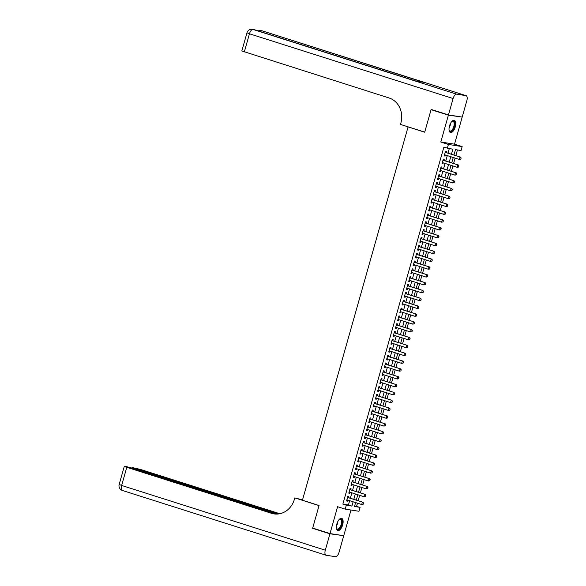 <?xml version="1.0" encoding="UTF-8"?>
<svg xmlns="http://www.w3.org/2000/svg" width="586" height="586" viewBox="0 0 586 586"><rect width="100%" height="100%" fill="white"/><g stroke="black" fill="none" stroke-linecap="round" stroke-linejoin="round"><path stroke-width="0.88" d="M342.649 524.902A6.373 2.901 107.6 0 0 341.682 518.376A6.373 2.901 107.6 0 0 336.855 523.994A6.373 2.901 107.6 0 0 337.822 530.52A6.373 2.901 107.6 0 0 342.649 524.902M455.278 126.884A6.373 2.901 107.6 0 0 454.311 120.364A6.373 2.901 107.6 0 0 449.484 125.983A6.373 2.901 107.6 0 0 450.451 132.502A6.373 2.901 107.6 0 0 455.278 126.884M354.647 505.952L360.068 507.359L358.954 511.278L345.22 509.131L346.326 505.213L351.9 506.084L353.116 501.784M408.603 127.008L408.076 126.92L302.435 500.232L319.062 505.52L312.682 528.067L329.999 533.575L343.733 535.714L351.007 510.032M460.618 116.826L448.393 115.164L440.797 142.024L448.415 144.449L462.149 146.595L461.043 150.514L455.476 149.642L453.945 155.048M440.797 142.024L454.531 144.171L462.134 117.31M454.531 144.171L462.149 146.595M356.603 506.253L357.475 503.169M358.171 500.715L359.694 495.331M360.39 492.877L361.914 487.486M362.609 485.032L364.133 479.641M364.829 477.187L366.353 471.803M367.048 469.349L368.572 463.958M369.268 461.504L370.791 456.113M371.487 453.659L373.011 448.275M373.707 445.821L375.23 440.43M375.926 437.976L377.45 432.585M378.146 430.131L379.669 424.747M380.365 422.294L381.889 416.902M382.585 414.448L384.108 409.057M384.804 406.603L386.328 401.212M387.016 398.766L388.547 393.374M389.236 390.921L390.767 385.529M391.455 383.076L392.986 377.684M393.675 375.238L395.206 369.847M395.894 367.393L397.425 362.002M398.114 359.548L399.645 354.156M400.333 351.71L401.864 346.319M402.553 343.865L404.084 338.474M404.772 336.02L406.296 330.629M406.992 328.182L408.515 322.791M409.211 320.337L410.735 314.946M411.431 312.492L412.954 307.101M413.65 304.654L415.174 299.263M415.87 296.809L417.393 291.418M418.089 288.964L419.613 283.573M420.308 281.126L421.832 275.735M422.528 273.281L424.052 267.89M424.747 265.436L426.271 260.045M426.967 257.598L428.491 252.207M429.186 249.753L430.71 244.362M431.406 241.908L432.929 236.517M433.625 234.07L435.149 228.679M435.845 226.225L437.368 220.834M438.064 218.38L439.588 212.989M440.284 210.542L441.807 205.151M442.503 202.697L444.027 197.306M444.723 194.852L446.246 189.461M446.942 187.015L448.466 181.623M449.162 179.169L450.685 173.778M451.381 171.324L452.905 165.933M453.601 163.487L455.124 158.095M455.82 155.642L457.424 149.95M408.076 126.92L424.696 132.209L431.076 109.663L432.658 109.904M431.076 109.663L448.393 115.164M348.48 497.639L348.817 496.445L347.886 496.298L346.553 501.001L347.483 501.147L347.784 500.092M350.699 489.793L351.036 488.599L350.106 488.453L348.773 493.156L349.703 493.302L350.003 492.247M352.911 481.948L353.255 480.754L352.325 480.608L350.992 485.318L351.922 485.464L352.223 484.402M355.131 474.111L355.475 472.917L354.545 472.77L353.212 477.473L354.142 477.619L354.442 476.557M357.35 466.266L357.694 465.072L356.764 464.925L355.431 469.628L356.361 469.774L356.662 468.719M359.57 458.42L359.914 457.227L358.984 457.08L357.65 461.79L358.581 461.936L358.881 460.874M361.789 450.583L362.133 449.381L361.203 449.242L359.87 453.945L360.8 454.091L361.101 453.029M364.009 442.738L364.353 441.544L363.423 441.397L362.089 446.1L363.02 446.246L363.32 445.192M366.228 434.893L366.565 433.699L365.642 433.552L364.309 438.262L365.239 438.409L365.539 437.346M368.448 427.055L368.784 425.854L367.862 425.714L366.528 430.417L367.459 430.563L367.759 429.501M370.667 419.21L371.004 418.016L370.081 417.869L368.748 422.572L369.678 422.718L369.978 421.664M372.886 411.365L373.223 410.171L372.3 410.024L370.967 414.734L371.898 414.881L372.191 413.819M375.106 403.527L375.443 402.326L374.52 402.186L373.187 406.889L374.117 407.036L374.41 405.973M377.325 395.682L377.662 394.488L376.739 394.341L375.406 399.044L376.337 399.191L376.63 398.136M379.545 387.837L379.882 386.643L378.959 386.496L377.626 391.206L378.556 391.353L378.849 390.291M381.764 379.999L382.101 378.798L381.178 378.659L379.845 383.361L380.768 383.508L381.068 382.446M383.984 372.154L384.321 370.96L383.398 370.813L382.065 375.516L382.988 375.663L383.288 374.608M386.203 364.309L386.54 363.115L385.61 362.968L384.284 367.678L385.207 367.818L385.507 366.763M388.423 356.471L388.76 355.27L387.829 355.131L386.504 359.833L387.427 359.98L387.727 358.918M390.642 348.626L390.979 347.432L390.049 347.286L388.723 351.988L389.646 352.135L389.946 351.08M392.862 340.781L393.199 339.587L392.268 339.44L390.943 344.15L391.866 344.29L392.166 343.235M395.081 332.943L395.418 331.742L394.488 331.603L393.162 336.305L394.085 336.452L394.385 335.39M397.301 325.098L397.638 323.904L396.707 323.758L395.382 328.46L396.304 328.607L396.605 327.552M399.52 317.253L399.857 316.059L398.927 315.913L397.601 320.623L398.524 320.762L398.824 319.707M401.74 309.415L402.077 308.214L401.146 308.075L399.813 312.778L400.743 312.924L401.044 311.862M403.959 301.57L404.296 300.376L403.366 300.23L402.033 304.932L402.963 305.079L403.263 304.024M406.179 293.725L406.516 292.531L405.585 292.385L404.252 297.095L405.182 297.234L405.483 296.179M408.398 285.887L408.735 284.686L407.805 284.547L406.472 289.25L407.402 289.396L407.702 288.334M410.618 278.042L410.954 276.848L410.024 276.702L408.691 281.405L409.621 281.551L409.922 280.496M412.837 270.197L413.174 269.003L412.244 268.857L410.911 273.567L411.841 273.706L412.141 272.651M415.056 262.36L415.393 261.158L414.463 261.019L413.13 265.722L414.06 265.868L414.361 264.806M417.276 254.514L417.613 253.32L416.683 253.174L415.349 257.877L416.28 258.023L416.58 256.968M419.495 246.669L419.832 245.475L418.902 245.329L417.569 250.039L418.499 250.178L418.8 249.123M421.715 238.832L422.052 237.63L421.122 237.491L419.788 242.194L420.719 242.34L421.019 241.278M423.934 230.987L424.271 229.793L423.341 229.646L422.008 234.349L422.938 234.495L423.238 233.44M426.147 223.141L426.491 221.948L425.561 221.801L424.227 226.511L425.158 226.65L425.458 225.595M428.366 215.304L428.71 214.102L427.78 213.963L426.447 218.666L427.377 218.812L427.677 217.75M430.585 207.459L430.93 206.265L429.999 206.118L428.666 210.821L429.597 210.967L429.897 209.913M432.805 199.614L433.149 198.42L432.219 198.273L430.886 202.983L431.816 203.122L432.116 202.067M435.024 191.776L435.369 190.575L434.438 190.435L433.105 195.138L434.036 195.285L434.336 194.222M437.244 183.931L437.588 182.737L436.658 182.59L435.325 187.293L436.255 187.439L436.555 186.385M439.463 176.086L439.8 174.892L438.877 174.745L437.544 179.455L438.475 179.594L438.775 178.54M441.683 168.241L442.02 167.047L441.097 166.9L439.764 171.61L440.694 171.757L440.994 170.694M443.902 160.403L444.239 159.209L443.316 159.062L441.983 163.765L442.913 163.912L443.214 162.857M451.454 154.257L452.875 149.24L443.836 147.269L342.861 504.114L348.436 504.978L349.652 500.686M350.34 498.232L351.871 492.841M352.56 490.387L354.091 484.996M354.779 482.542L356.31 477.158M356.999 474.704L358.529 469.313M359.218 466.859L360.749 461.468M361.437 459.014L362.968 453.63M363.657 451.176L365.188 445.785M365.876 443.331L367.407 437.94M368.096 435.486L369.62 430.102M370.315 427.648L371.839 422.257M372.535 419.803L374.058 414.412M374.754 411.958L376.278 406.567M376.974 404.12L378.497 398.729M379.193 396.275L380.717 390.884M381.413 388.43L382.936 383.039M383.632 380.592L385.156 375.201M385.852 372.747L387.375 367.356M388.071 364.902L389.595 359.511M390.291 357.064L391.814 351.673M392.51 349.219L394.034 343.828M394.73 341.374L396.253 335.983M396.949 333.537L398.473 328.145M399.169 325.691L400.692 320.3M401.388 317.846L402.912 312.455M403.608 310.009L405.131 304.617M405.827 302.164L407.351 296.772M408.046 294.319L409.57 288.927M410.266 286.481L411.79 281.09M412.485 278.636L414.009 273.244M414.705 270.791L416.228 265.399M416.924 262.953L418.448 257.562M419.144 255.108L420.667 249.717M421.363 247.263L422.887 241.871M423.583 239.425L425.106 234.034M425.795 231.58L427.326 226.189M428.014 223.735L429.545 218.344M430.234 215.897L431.765 210.506M432.453 208.052L433.984 202.661M434.673 200.207L436.204 194.816M436.892 192.369L438.423 186.978M439.112 184.524L440.643 179.133M441.331 176.679L442.862 171.288M443.551 168.841L445.074 163.45M445.77 160.996L447.294 155.605M447.99 153.151L449.257 148.676M446.122 152.558L446.459 151.364L445.536 151.217L444.203 155.927L445.133 156.066L445.426 155.012M345.22 509.131L337.595 506.714L329.999 533.575M342.861 504.114L346.326 505.213M447.301 148.368L448.415 144.449M355.607 502.576L354.493 506.487L360.068 507.359M453.249 157.495L451.725 162.886M451.03 165.34L449.506 170.731M448.81 173.185L447.286 178.576M446.591 181.023L445.067 186.414M444.371 188.868L442.848 194.259M442.152 196.713L440.628 202.104M439.932 204.551L438.409 209.942M437.713 212.396L436.189 217.787M435.493 220.241L433.97 225.632M433.274 228.079L431.75 233.47M431.054 235.924L429.531 241.315M428.842 243.769L427.311 249.16M426.623 251.606L425.092 256.998M424.403 259.452L422.872 264.843M422.184 267.297L420.653 272.688M419.964 275.134L418.433 280.526M417.745 282.979L416.214 288.371M415.525 290.824L413.994 296.216M413.306 298.662L411.775 304.053M411.086 306.507L409.563 311.899M408.867 314.352L407.343 319.744M406.647 322.19L405.124 327.581M404.428 330.035L402.904 335.426M402.208 337.88L400.685 343.271M399.989 345.725L398.465 351.109M397.769 353.563L396.246 358.954M395.55 361.408L394.026 366.799M393.331 369.253L391.807 374.637M391.111 377.091L389.587 382.482M388.892 384.936L387.368 390.327M386.672 392.781L385.149 398.165M384.453 400.619L382.929 406.01M382.233 408.464L380.71 413.855M380.014 416.309L378.49 421.693M377.794 424.147L376.271 429.538M375.575 431.992L374.051 437.383M373.355 439.837L371.832 445.228M371.136 447.675L369.612 453.066M368.916 455.52L367.393 460.911M366.697 463.365L365.173 468.756M364.477 471.203L362.954 476.594M362.258 479.048L360.734 484.439M360.038 486.893L358.515 492.284M357.819 494.731L356.295 500.122M353.805 499.331L355.336 493.939M356.024 491.486L357.555 486.102M358.244 483.648L359.767 478.257M360.463 475.803L361.987 470.412M362.683 467.958L364.206 462.574M364.902 460.12L366.426 454.729M367.122 452.275L368.645 446.884M369.341 444.43L370.865 439.046M371.561 436.592L373.084 431.201M373.78 428.747L375.304 423.356M376 420.902L377.523 415.511M378.219 413.064L379.743 407.673M380.439 405.219L381.962 399.828M382.658 397.374L384.182 391.983M384.877 389.536L386.401 384.145M387.097 381.691L388.621 376.3M389.316 373.846L390.84 368.455M391.536 366.008L393.06 360.617M393.755 358.163L395.279 352.772M395.975 350.318L397.498 344.927M398.194 342.48L399.718 337.089M400.414 334.635L401.937 329.244M402.633 326.79L404.157 321.399M404.853 318.952L406.376 313.561M407.072 311.107L408.596 305.716M409.292 303.262L410.815 297.871M411.511 295.425L413.035 290.033M413.723 287.58L415.254 282.188M415.943 279.734L417.474 274.343M418.162 271.897L419.693 266.505M420.382 264.052L421.913 258.66M422.601 256.207L424.132 250.815M424.821 248.369L426.352 242.978M427.04 240.524L428.571 235.133M429.26 232.679L430.791 227.287M431.479 224.841L433.003 219.45M433.699 216.996L435.222 211.605M435.918 209.151L437.442 203.76M438.138 201.313L439.661 195.922M440.357 193.468L441.881 188.077M442.577 185.623L444.1 180.232M444.796 177.785L446.32 172.394M447.015 169.94L448.539 164.549M449.235 162.095L450.759 156.704M348.436 504.978L351.9 506.084M444.239 155.788L445.133 156.066M442.02 163.626L442.913 163.912M439.8 171.471L440.694 171.757M437.581 179.316L438.475 179.594M435.361 187.154L436.255 187.439M433.142 194.999L434.036 195.285M430.922 202.844L431.816 203.122M428.703 210.682L429.597 210.967M426.483 218.527L427.377 218.812M424.264 226.372L425.158 226.65M422.052 234.21L422.938 234.495M419.832 242.055L420.719 242.34M417.613 249.9L418.499 250.178M415.393 257.737L416.28 258.023M413.174 265.583L414.06 265.868M410.954 273.428L411.841 273.706M408.735 281.265L409.621 281.551M406.516 289.11L407.402 289.396M404.296 296.955L405.182 297.234M402.077 304.793L402.963 305.079M399.857 312.638L400.743 312.924M397.638 320.483L398.524 320.762M395.418 328.328L396.304 328.607M393.199 336.166L394.085 336.452M390.979 344.011L391.866 344.29M388.76 351.856L389.646 352.135M386.54 359.694L387.427 359.98M384.321 367.539L385.207 367.818M382.101 375.384L382.988 375.663M379.882 383.222L380.768 383.508M377.662 391.067L378.556 391.353M375.443 398.912L376.337 399.191M373.223 406.75L374.117 407.036M371.004 414.595L371.898 414.881M368.784 422.44L369.678 422.718M366.565 430.278L367.459 430.563M364.346 438.123L365.239 438.409M362.126 445.968L363.02 446.246M359.907 453.806L360.8 454.091M357.687 461.651L358.581 461.936M355.468 469.496L356.361 469.774M353.248 477.334L354.142 477.619M351.029 485.179L351.922 485.464M348.817 493.024L349.703 493.302M346.597 500.862L347.483 501.147M460.808 159.194L461.138 158.022L460.808 159.194L459.351 159.436L444.54 154.726M445.206 152.375L460.684 157.187L461.138 158.022M445.243 152.243L445.243 152.243A0.813 0.725 -81.1 0 0 445.448 152.345L460.684 157.187M460.691 159.18L459.351 159.436L460.017 157.085L461.028 158M451.689 121.624A5.516 2.512 -72.4 0 1 452.033 121.353A5.516 2.512 -72.4 0 1 454.743 123.946A5.516 2.512 -72.4 0 1 452.421 130.422A5.516 2.512 -72.4 0 1 449.162 130.378A5.516 2.512 -72.4 0 1 449.044 129.96M449.096 130.158A5.106 2.329 107.6 0 0 449.931 131.008A5.106 2.329 107.6 0 0 452.714 129.052A5.106 2.329 107.6 0 0 454.179 124.012A5.106 2.329 107.6 0 0 453.022 121.28A5.106 2.329 107.6 0 0 451.85 121.492M450.099 132.333A6.329 2.886 107.6 0 0 453.454 129.689A6.329 2.886 107.6 0 0 455.175 123.609A6.329 2.886 107.6 0 0 453.93 120.298M339.067 519.643A5.516 2.512 -72.4 0 1 339.404 519.372A5.516 2.512 -72.4 0 1 342.114 521.965A5.516 2.512 -72.4 0 1 339.792 528.433A5.516 2.512 -72.4 0 1 336.54 528.396A5.516 2.512 -72.4 0 1 336.415 527.979M336.467 528.176A5.106 2.329 107.6 0 0 337.302 529.026A5.106 2.329 107.6 0 0 340.085 527.07A5.106 2.329 107.6 0 0 341.557 522.023A5.106 2.329 107.6 0 0 340.4 519.299A5.106 2.329 107.6 0 0 339.221 519.511M337.47 530.352A6.329 2.886 107.6 0 0 340.825 527.7A6.329 2.886 107.6 0 0 342.554 521.621A6.329 2.886 107.6 0 0 341.301 518.317M448.458 114.929L462.2 117.075L466.837 100.682A4.9 2.234 107.6 0 0 466.097 95.665A4.9 2.234 107.6 0 0 465.943 95.628L456.662 94.178A4.9 2.234 107.6 0 0 453.103 98.536L448.458 114.929L431.142 109.421L424.718 132.128L400.48 124.422L400.853 123.089A20.415 18.129 -81.1 0 0 389.082 97.979L241.828 50.96L246.97 32.809L249.453 33.79L244.318 51.949M453.103 98.536L249.453 33.79A4.9 2.234 -72.4 0 1 253.013 29.439L416.031 81.11L423.451 82.274L262.301 30.882A4.9 2.234 -72.4 0 1 262.447 30.919A4.9 2.234 -72.4 0 1 262.594 30.977M329.933 533.809L312.616 528.301L319.04 505.601L294.795 497.888L294.421 499.221A20.415 18.129 98.9 0 1 273.955 513.893A20.415 18.129 98.9 0 1 271.552 513.321L126.788 467.298L121.646 485.457L325.296 550.195L329.933 533.809L342.151 535.465M312.616 528.301L314.199 528.55M294.795 497.888L302.53 499.909M277.903 514.017L132.487 467.591L140.523 469.445L279.822 513.732M325.296 550.195A4.9 2.234 107.6 0 0 326.036 555.213A4.9 2.234 107.6 0 0 326.19 555.25L335.47 556.7A4.9 2.234 107.6 0 0 339.03 552.342L343.667 535.948M276.753 514.076L132.341 468.163L125.953 466.493L124.298 466.31L126.788 467.298M274.629 513.981A20.415 18.129 98.9 0 1 272.893 513.534L271.552 513.321M458.589 167.039L458.919 165.86L458.589 167.039L457.131 167.281L442.32 162.571M442.987 160.22L458.464 165.032L458.919 165.86M443.023 160.081L443.023 160.081A0.813 0.725 -81.1 0 0 443.228 160.183L458.464 165.032M458.472 167.017L457.131 167.281L457.798 164.93L458.809 165.845M456.369 174.884L456.699 173.705L456.369 174.884L454.912 175.119L440.101 170.416M440.767 168.057L456.245 172.87L456.699 173.705M440.804 167.926L440.804 167.926A0.813 0.725 -81.1 0 0 441.009 168.028L456.245 172.87M456.26 174.862L454.912 175.119L455.578 172.767L456.589 173.69M454.15 182.722L454.48 181.55L454.15 182.722L452.692 182.964L437.881 178.254M438.548 175.903L454.025 180.715L454.48 181.55M438.584 175.771L438.584 175.771A0.813 0.725 -81.1 0 0 438.789 175.873L454.025 180.715M454.04 182.707L452.692 182.964L453.359 180.613L454.37 181.528M451.931 190.567L452.26 189.388L451.931 190.567L450.473 190.809L435.662 186.099M436.328 183.748L451.806 188.56L452.26 189.388M436.365 183.608L436.365 183.608A0.813 0.725 -81.1 0 0 436.57 183.711L451.806 188.56M451.821 190.545L450.473 190.809L451.139 188.458L452.15 189.373M449.711 198.412L450.041 197.233L449.711 198.412L448.253 198.647L433.442 193.944M434.109 191.585L449.587 196.398L450.041 197.233M434.145 191.454L434.145 191.454A0.813 0.725 -81.1 0 0 434.351 191.556L449.587 196.398M449.601 198.39L448.253 198.647L448.92 196.295L449.931 197.218M447.492 206.25L447.821 205.078L447.492 206.25L446.034 206.492L431.223 201.782M431.889 199.43L447.367 204.243L447.821 205.078M431.926 199.299L431.933 199.299A0.813 0.725 -81.1 0 0 432.131 199.401L447.367 204.243M447.382 206.235L446.034 206.492L446.7 204.14L447.711 205.056M445.272 214.095L445.602 212.916L445.272 214.095L443.814 214.337L429.003 209.627M429.67 207.276L445.148 212.088L445.602 212.916M429.706 207.136L429.714 207.136A0.813 0.725 -81.1 0 0 429.912 207.239L445.148 212.088M445.162 214.073L443.814 214.337L444.481 211.986L445.492 212.901M443.053 221.94L443.382 220.761L443.053 221.94L441.595 222.175L426.784 217.472M427.45 215.113L442.928 219.926L443.382 220.761M427.487 214.981L427.494 214.981A0.813 0.725 -81.1 0 0 427.692 215.084L442.928 219.926M442.943 221.918L441.595 222.175L442.262 219.823L443.272 220.746M440.833 229.778L441.163 228.606L440.833 229.778L439.375 230.02L424.564 225.31M425.231 222.958L440.709 227.771L441.163 228.606M425.268 222.827L425.275 222.827A0.813 0.725 -81.1 0 0 425.473 222.929L440.709 227.771M440.723 229.763L439.375 230.02L440.042 227.668L441.053 228.584M438.614 237.623L438.943 236.444L438.614 237.623L437.156 237.865L422.345 233.155M423.011 230.803L438.489 235.616L438.943 236.444M423.055 230.664L423.055 230.664A0.813 0.725 -81.1 0 0 423.253 230.767L438.489 235.616M438.504 237.608L437.156 237.865L437.823 235.513L438.833 236.429M436.394 245.468L436.724 244.289L436.394 245.468L434.937 245.702L420.125 241M420.792 238.649L436.27 243.461L436.724 244.289M420.836 238.509L420.836 238.509A0.813 0.725 -81.1 0 0 421.034 238.612L436.27 243.461M436.284 245.446L434.937 245.702L435.603 243.351L436.614 244.274M434.175 253.306L434.504 252.134L434.175 253.306L432.717 253.548L417.906 248.838M418.572 246.486L434.05 251.299L434.504 252.134M418.616 246.354L418.616 246.354A0.813 0.725 -81.1 0 0 418.814 246.457L434.05 251.299M434.065 253.291L432.717 253.548L433.384 251.196L434.394 252.112M431.955 261.151L432.292 259.972L431.955 261.151L430.498 261.393L415.686 256.683M416.353 254.331L431.831 259.144L432.292 259.972M416.397 254.192L416.397 254.192A0.813 0.725 -81.1 0 0 416.595 254.295L431.831 259.144M431.845 261.136L430.498 261.393L431.164 259.041L432.175 259.957M429.736 268.996L430.073 267.817L429.736 268.996L428.278 269.23L413.474 264.528M414.134 262.176L429.611 266.989L430.073 267.817M414.177 262.037L414.177 262.037A0.813 0.725 -81.1 0 0 414.375 262.14L429.611 266.989M429.626 268.974L428.278 269.23L428.945 266.879L429.956 267.802M427.516 276.834L427.853 275.662L427.516 276.834L426.059 277.075L411.255 272.365M411.914 270.014L427.392 274.827L427.853 275.662M411.958 269.882L411.958 269.882A0.813 0.725 -81.1 0 0 412.156 269.985L427.392 274.827M427.406 276.819L426.059 277.075L426.725 274.724L427.736 275.64M425.297 284.679L425.634 283.499L425.297 284.679L423.839 284.921L409.035 280.211M409.695 277.859L425.172 282.672L425.634 283.499M409.739 277.72L409.739 277.72A0.813 0.725 -81.1 0 0 409.936 277.823L425.172 282.672M425.187 284.664L423.839 284.921L424.506 282.569L425.517 283.485M423.077 292.524L423.414 291.345L423.077 292.524L421.62 292.766L406.816 288.056M407.475 285.704L422.953 290.517L423.414 291.345M407.519 285.565L407.519 285.565A0.813 0.725 -81.1 0 0 407.717 285.668L422.953 290.517M422.967 292.502L421.62 292.766L422.286 290.407L423.297 291.33M420.858 300.362L421.195 299.19L420.858 300.362L419.4 300.603L404.596 295.893M405.263 293.542L420.733 298.355L421.195 299.19M405.3 293.41L405.3 293.41A0.813 0.725 -81.1 0 0 405.497 293.513L420.733 298.355M420.748 300.347L419.4 300.603L420.067 298.252L421.078 299.168M418.638 308.207L418.975 307.027L418.638 308.207L417.181 308.448L402.377 303.738M403.043 301.387L418.521 306.2L418.975 307.027M403.08 301.248L403.08 301.248A0.813 0.725 -81.1 0 0 403.278 301.351L418.521 306.2M418.529 308.192L417.181 308.448L417.847 306.097L418.858 307.013M416.419 316.052L416.756 314.872L416.419 316.052L414.961 316.294L400.157 311.584M400.824 309.232L416.302 314.045L416.756 314.872M400.861 309.093L400.861 309.093A0.813 0.725 -81.1 0 0 401.058 309.196L416.302 314.045M416.309 316.03L414.961 316.294L415.628 313.935L416.646 314.858M414.199 323.89L414.536 322.718L414.199 323.89L412.742 324.131L397.938 319.421M398.605 317.07L414.082 321.882L414.536 322.718M398.641 316.938L398.641 316.938A0.813 0.725 -81.1 0 0 398.839 317.041L414.082 321.882M414.09 323.875L412.742 324.131L413.408 321.78L414.427 322.696M411.98 331.735L412.317 330.555L411.98 331.735L410.522 331.976L395.718 327.266M396.385 324.915L411.863 329.728L412.317 330.555M396.422 324.776L396.422 324.776A0.813 0.725 -81.1 0 0 396.619 324.878L411.863 329.728M411.87 331.72L410.522 331.976L411.189 329.625L412.207 330.541M409.76 339.58L410.097 338.4L409.76 339.58L408.303 339.821L393.499 335.111M394.166 332.76L409.643 337.573L410.097 338.4M394.202 332.621L394.202 332.621A0.813 0.725 -81.1 0 0 394.4 332.723L409.643 337.573M409.651 339.558L408.303 339.821L408.969 337.463L409.988 338.386M407.541 347.417L407.878 346.245L407.541 347.417L406.091 347.659L391.28 342.949M391.946 340.598L407.424 345.41L407.878 346.245M391.983 340.466L391.983 340.466A0.813 0.725 -81.1 0 0 392.18 340.569L407.424 345.41M407.431 347.403L406.091 347.659L406.75 345.308L407.768 346.223M405.322 355.263L405.659 354.083L405.322 355.263L403.871 355.504L389.06 350.794M389.727 348.443L405.204 353.255L405.659 354.083M389.763 348.304L389.763 348.304A0.813 0.725 -81.1 0 0 389.961 348.414L405.204 353.255M405.212 355.248L403.871 355.504L404.53 353.153L405.549 354.069M403.102 363.108L403.439 361.928L403.102 363.108L401.652 363.349L386.841 358.639M387.507 356.288L402.985 361.101L403.439 361.928M387.544 356.149L387.544 356.149A0.813 0.725 -81.1 0 0 387.742 356.251L402.985 361.101M402.992 363.086L401.652 363.349L402.311 360.991L403.329 361.914M400.883 370.945L401.22 369.773L400.883 370.945L399.432 371.187L384.621 366.477M385.288 364.126L400.765 368.938L401.22 369.773M385.324 363.994L385.324 363.994A0.813 0.725 -81.1 0 0 385.522 364.096L400.765 368.938M400.773 370.931L399.432 371.187L400.092 368.836L401.11 369.751M398.67 378.79L399 377.611L398.67 378.79L397.213 379.032L382.402 374.322M383.068 371.971L398.546 376.783L399 377.611M383.105 371.832L383.105 371.832A0.813 0.725 -81.1 0 0 383.303 371.942L398.546 376.783M398.553 378.776L397.213 379.032L397.879 376.681L398.89 377.596M396.451 386.635L396.781 385.456L396.451 386.635L394.993 386.877L380.182 382.167M380.849 379.816L396.326 384.628L396.781 385.456M380.885 379.677L380.885 379.677A0.813 0.725 -81.1 0 0 381.083 379.779L396.326 384.628M396.334 386.613L394.993 386.877L395.66 384.519L396.671 385.442M394.232 394.473L394.561 393.301L394.232 394.473L392.774 394.715L377.963 390.005M378.629 387.654L394.107 392.466L394.561 393.301M378.666 387.522L378.666 387.522A0.813 0.725 -81.1 0 0 378.864 387.624L394.107 392.466M394.114 394.459L392.774 394.715L393.44 392.364L394.451 393.279M392.012 402.318L392.342 401.139L392.012 402.318L390.554 402.56L375.743 397.85M376.41 395.499L391.888 400.311L392.342 401.139M376.446 395.36L376.446 395.36A0.813 0.725 -81.1 0 0 376.652 395.469L391.888 400.311M391.895 402.304L390.554 402.56L391.221 400.209L392.232 401.124M389.793 410.163L390.122 408.984L389.793 410.163L388.335 410.405L373.524 405.695M374.19 403.344L389.668 408.156L390.122 408.984M374.227 403.205L374.227 403.205A0.813 0.725 -81.1 0 0 374.432 403.307L389.668 408.156M389.675 410.141L388.335 410.405L389.001 408.046L390.012 408.969M387.573 418.001L387.903 416.829L387.573 418.001L386.115 418.243L371.304 413.54M371.971 411.182L387.449 415.994L387.903 416.829M372.007 411.05L372.007 411.05A0.813 0.725 -81.1 0 0 372.213 411.152L387.449 415.994M387.456 417.986L386.115 418.243L386.782 415.892L387.793 416.807M385.354 425.846L385.683 424.667L385.354 425.846L383.896 426.088L369.085 421.378M369.751 419.027L385.229 423.839L385.683 424.667M369.788 418.887L369.788 418.887A0.813 0.725 -81.1 0 0 369.993 418.997L385.229 423.839M385.236 425.832L383.896 426.088L384.562 423.737L385.573 424.652M383.134 433.691L383.464 432.512L383.134 433.691L381.676 433.933L366.865 429.223M367.532 426.872L383.01 431.684L383.464 432.512M367.569 426.733L367.569 426.733A0.813 0.725 -81.1 0 0 367.774 426.835L383.01 431.684M383.024 433.669L381.676 433.933L382.343 431.574L383.354 432.497M380.915 441.529L381.244 440.357L380.915 441.529L379.457 441.771L364.646 437.068M365.312 434.709L380.79 439.522L381.244 440.357M365.349 434.578L365.349 434.578A0.813 0.725 -81.1 0 0 365.554 434.68L380.79 439.522M380.805 441.514L379.457 441.771L380.124 439.419L381.134 440.335M378.695 449.374L379.025 448.195L378.695 449.374L377.238 449.616L362.426 444.906M363.093 442.555L378.571 447.367L379.025 448.195M363.13 442.415L363.13 442.415A0.813 0.725 -81.1 0 0 363.335 442.525L378.571 447.367M378.585 449.359L377.238 449.616L377.904 447.265L378.915 448.18M376.476 457.219L376.805 456.04L376.476 457.219L375.018 457.461L360.207 452.751M360.873 450.4L376.351 455.212L376.805 456.04M360.91 450.26L360.91 450.26A0.813 0.725 -81.1 0 0 361.115 450.363L376.351 455.212M376.366 457.197L375.018 457.461L375.685 455.102L376.695 456.025M374.256 465.057L374.586 463.885L374.256 465.057L372.799 465.299L357.987 460.596M358.654 458.237L374.132 463.05L374.586 463.885M358.691 458.106L358.698 458.106A0.813 0.725 -81.1 0 0 358.896 458.208L374.132 463.05M374.146 465.042L372.799 465.299L373.465 462.947L374.476 463.863M372.037 472.902L372.366 471.723L372.037 472.902L370.579 473.144L355.768 468.434M356.435 466.082L371.912 470.895L372.366 471.723M356.471 465.943L356.478 465.943A0.813 0.725 -81.1 0 0 356.676 466.053L371.912 470.895M371.927 472.887L370.579 473.144L371.246 470.792L372.257 471.708M369.817 480.747L370.147 479.568L369.817 480.747L368.36 480.989L353.548 476.279M354.215 473.928L369.693 478.74L370.147 479.568M354.259 473.788L354.259 473.788A0.813 0.725 -81.1 0 0 354.457 473.891L369.693 478.74M369.707 480.725L368.36 480.989L369.026 478.63L370.037 479.553M367.598 488.585L367.927 487.413L367.598 488.585L366.14 488.827L351.329 484.124M351.996 481.765L367.473 486.578L367.927 487.413M352.032 481.633L352.04 481.633A0.813 0.725 -81.1 0 0 352.237 481.736L367.473 486.578M367.488 488.57L366.14 488.827L366.807 486.475L367.818 487.391M365.378 496.43L365.708 495.251L365.378 496.43L363.921 496.672L349.11 491.962M349.776 489.61L365.254 494.423L365.708 495.251M349.82 489.471L349.82 489.471A0.813 0.725 -81.1 0 0 350.018 489.581L365.254 494.423M365.268 496.415L363.921 496.672L364.587 494.32L365.598 495.236M363.159 504.275L363.488 503.096L363.159 504.275L361.701 504.517L346.89 499.807M347.557 497.455L363.034 502.268L363.488 503.096M347.601 497.316L347.601 497.316A0.813 0.725 -81.1 0 0 347.798 497.419L363.034 502.268M363.049 504.253L361.701 504.517L362.368 502.158L363.379 503.081M450.553 123.302A5.106 2.329 -72.4 0 1 449.081 127.931M449.374 126.4A4.937 2.249 107.6 0 0 449.902 124.723M337.932 521.32A5.106 2.329 -72.4 0 1 336.459 525.95M336.745 524.411A4.937 2.249 107.6 0 0 337.28 522.741M465.943 95.628L262.301 30.882A4.9 4.351 -81.1 0 0 261.722 30.75L260.792 30.604A4.9 4.351 98.9 0 1 261.371 30.736A4.9 2.234 -72.4 0 0 259.81 31.432M416.104 81.124L254.097 29.615A4.9 2.234 -72.4 0 0 253.943 29.578A4.9 4.351 -81.1 0 0 253.364 29.447L252.441 29.3A4.9 4.351 98.9 0 1 253.013 29.439L456.662 94.178M253.364 29.447A4.9 4.9 0 0 1 254.097 29.615A4.9 2.234 -72.4 0 1 254.243 29.674M134.97 468.573L134.861 468.968M121.646 485.457L119.163 484.468A4.9 4.9 0 0 0 122.393 490.467A4.9 2.234 -72.4 0 1 121.646 485.457M122.547 490.504A4.9 2.234 -72.4 0 1 122.393 490.467L326.036 555.213M252.441 29.3A4.9 4.9 0 0 0 246.97 32.809M261.722 30.75A4.9 4.9 0 0 1 262.447 30.919L466.097 95.665M260.792 30.604A4.9 4.9 0 0 0 258.177 30.912M132.487 467.591L132.326 468.163M124.298 466.31L119.163 484.468"/></g></svg>
